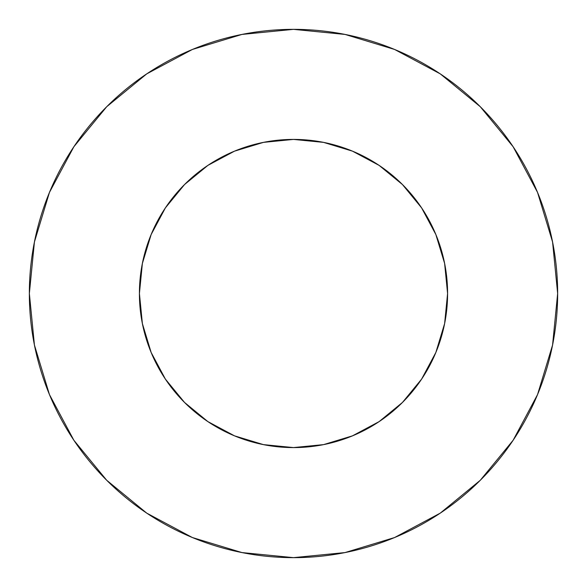 <?xml version="1.0" encoding="UTF-8"?>
<svg xmlns="http://www.w3.org/2000/svg" width="587" height="587" viewBox="0 0 587 587"><rect width="100%" height="100%" fill="white"/><g stroke="black" fill="none" stroke-linecap="round" stroke-linejoin="round"><path stroke-width="0.88" d="M139.412 293.5A154.088 154.088 0 0 1 293.5 139.412A154.088 154.088 0 0 1 447.588 293.5A154.088 154.088 0 0 1 293.5 447.588A154.088 154.088 0 0 1 139.412 293.5L142.377 323.562L151.145 352.464L165.38 379.107L184.545 402.455L207.893 421.62L234.536 435.855L263.438 444.623L293.5 447.588L323.562 444.623L352.464 435.855L379.107 421.62L402.455 402.455L421.62 379.107L435.855 352.464L444.623 323.562L447.588 293.5L444.623 263.438L435.855 234.536L421.62 207.893L402.455 184.545L379.107 165.38L352.464 151.145L323.562 142.377L293.5 139.412L263.438 142.377L234.536 151.145L207.893 165.38L184.545 184.545L165.38 207.893L151.145 234.536L142.377 263.438L139.412 293.5M29.35 293.5A264.15 264.15 0 0 1 293.5 29.35A264.15 264.15 0 0 1 557.65 293.5A264.15 264.15 0 0 1 293.5 557.65A264.15 264.15 0 0 1 29.35 293.5L34.428 345.031L49.455 394.589L73.867 440.257L106.717 480.283L146.743 513.133L192.411 537.545L241.969 552.572L293.5 557.65L345.031 552.572L394.589 537.545L440.257 513.133L480.283 480.283L513.133 440.257L537.545 394.589L552.572 345.031L557.65 293.5L552.572 241.969L537.545 192.411L513.133 146.743L480.283 106.717L440.257 73.867L394.589 49.455L345.031 34.428L293.5 29.35L241.969 34.428L192.411 49.455L146.743 73.867L106.717 106.717L73.867 146.743L49.455 192.411L34.428 241.969L29.35 293.5M513.133 146.743L480.283 106.717L440.323 73.918M146.743 73.867L106.717 106.717L73.918 146.677M73.867 440.257L106.717 480.283L146.677 513.082M440.257 513.133L480.283 480.283L513.082 440.323"/></g></svg>
